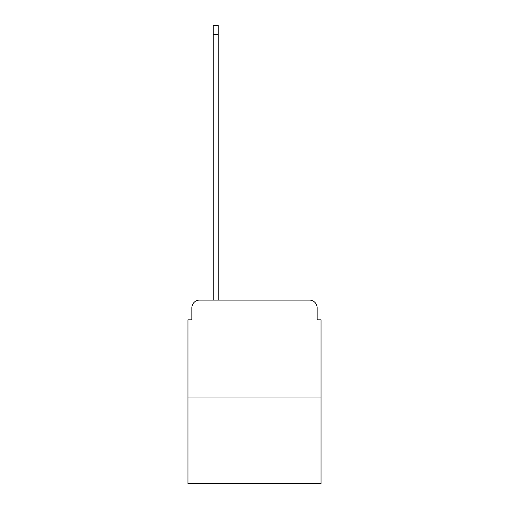<?xml version="1.0" encoding="UTF-8"?>
<svg xmlns="http://www.w3.org/2000/svg" width="509" height="509" viewBox="0 0 509 509"><rect width="100%" height="100%" fill="white"/><g stroke="black" fill="none" stroke-linecap="round" stroke-linejoin="round"><path stroke-width="0.76" d="M191.855 307.837L191.855 319.862L191.855 307.837A7.756 7.756 0 0 1 199.611 300.075L213.188 300.075L213.188 25.45L218.234 25.45L218.234 300.075L224.246 300.075M321.026 397.052L187.974 397.052L187.974 483.55L321.026 483.55L321.026 319.862L317.145 319.862L317.145 307.837A7.756 7.756 0 0 0 309.389 300.075L199.611 300.075M187.974 397.052L187.974 319.862L191.855 319.862M284.754 300.075L309.389 300.075M317.145 319.862L317.145 307.837M213.188 34.37L218.234 34.37"/></g></svg>

